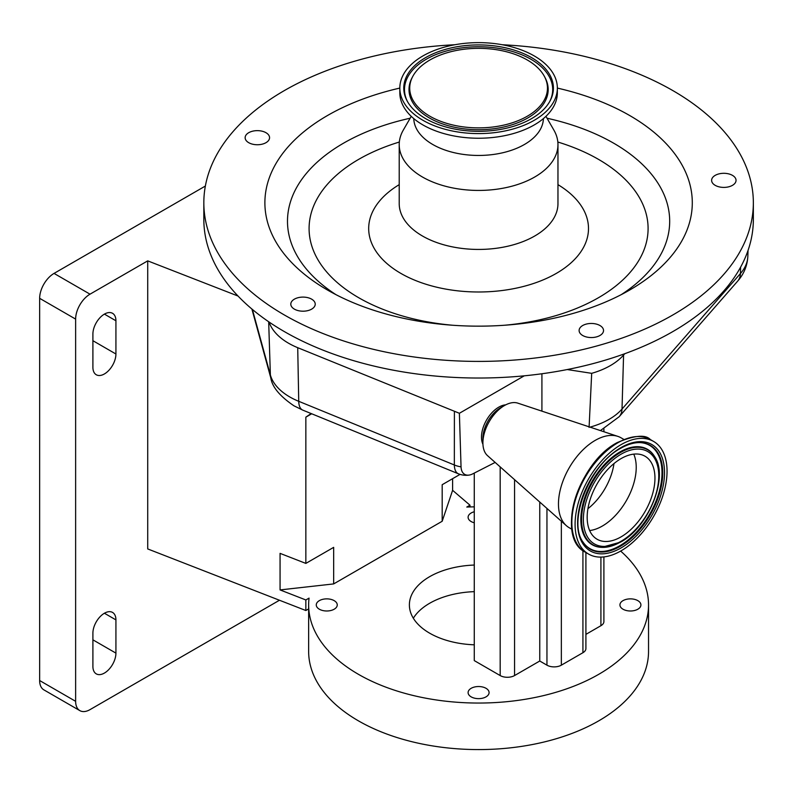 <?xml version="1.0" encoding="UTF-8"?>
<svg xmlns="http://www.w3.org/2000/svg" width="793" height="793" viewBox="0 0 793 793"><rect width="100%" height="100%" fill="white"/><g stroke="black" fill="none" stroke-linecap="round" stroke-linejoin="round"><path stroke-width="1.19" d="M205.367 186.038L54.043 273.407L90.015 294.173A20.35 11.746 120 0 0 75.632 319.103L75.632 701.319A20.35 11.746 120 0 0 79.845 710.627A20.35 11.746 120 0 0 90.015 709.626L279.473 600.242M308.646 608.905L305.85 610.521L147.716 548.934L147.716 260.867L90.015 294.173M147.716 260.867L238.019 296.037M75.632 319.103L39.65 298.327A20.35 11.746 -60 0 1 54.043 273.407M39.65 298.327L39.65 680.543L75.632 701.319M79.845 710.627L43.863 689.86A20.35 11.746 -60 0 1 39.65 680.543M104.408 314.117A16.286 9.397 120 0 0 92.9 334.061L92.9 367.298A16.286 9.397 120 0 0 96.27 374.752A16.286 9.397 120 0 0 108.819 370.39A16.286 9.397 120 0 0 115.927 354.005L115.927 320.769A16.286 9.397 120 0 0 112.556 313.314A16.286 9.397 120 0 0 104.408 314.117L115.927 320.769M104.408 613.237A16.286 9.397 120 0 0 92.9 633.181L92.9 666.417A16.286 9.397 120 0 0 96.27 673.872A16.286 9.397 120 0 0 108.819 669.51A16.286 9.397 120 0 0 115.927 653.125L115.927 619.888A16.286 9.397 120 0 0 112.556 612.434A16.286 9.397 120 0 0 104.408 613.237L115.927 619.888M305.85 610.521L305.85 599.964L309.052 598.12A169.94 98.114 0 0 0 308.646 604.93A169.94 98.114 0 0 0 358.416 674.308A169.94 98.114 0 0 0 543.621 695.58A169.94 98.114 0 0 0 648.535 604.93A169.94 98.114 0 0 0 620.641 551.076M469.991 506.935L469.991 505.2L466.79 507.054A169.94 98.114 0 0 1 474.273 506.846M308.646 604.93L308.646 651.459A169.94 98.114 0 0 0 358.416 720.837A169.94 98.114 0 0 0 543.621 742.109A169.94 98.114 0 0 0 648.535 651.459L648.535 604.93M474.273 511.753A10.487 6.057 0 0 0 468.098 517.274A10.487 6.057 0 0 0 471.171 521.556A10.487 6.057 0 0 0 474.273 522.795M334.18 600.648A10.487 6.057 0 0 0 322.741 599.33A10.487 6.057 0 0 0 316.268 604.93A10.487 6.057 0 0 0 319.341 609.212A10.487 6.057 0 0 0 330.77 610.531A10.487 6.057 0 0 0 337.253 604.93A10.487 6.057 0 0 0 334.18 600.648M486.01 688.304A10.487 6.057 0 0 0 474.571 686.996A10.487 6.057 0 0 0 468.098 692.586A10.487 6.057 0 0 0 471.171 696.869A10.487 6.057 0 0 0 482.6 698.187A10.487 6.057 0 0 0 489.083 692.586A10.487 6.057 0 0 0 486.01 688.304M637.84 600.648A10.487 6.057 0 0 0 626.401 599.33A10.487 6.057 0 0 0 619.928 604.93A10.487 6.057 0 0 0 623.001 609.212A10.487 6.057 0 0 0 634.44 610.531A10.487 6.057 0 0 0 640.913 604.93A10.487 6.057 0 0 0 637.84 600.648M474.273 591.647A69.199 39.947 0 0 0 413.331 618.223M474.273 644.808A69.199 39.947 180 0 1 429.657 633.181A69.199 39.947 180 0 1 409.386 604.93A69.199 39.947 180 0 1 474.273 565.052M305.85 599.964L280.068 589.923L280.068 553.365L305.85 563.407L305.85 417.158L311.134 413.54M305.85 563.407L333.665 547.358L333.665 583.916L280.068 589.923M460.049 474.383L442.187 484.701L442.187 521.259L333.665 583.916M305.85 417.158L311.699 413.777M442.187 521.259L452.605 490.312L452.605 478.685M452.605 490.312L469.991 505.2M474.273 473.104L474.273 660.599L500.175 675.557A10.18 5.878 180 0 0 514.568 675.557L539.755 661.015L539.755 502.038M585.908 552.533L585.908 648.555A10.18 5.878 180 0 1 582.924 652.708L561.345 665.168A10.18 5.878 180 0 1 546.952 665.168L539.755 661.015M603.899 556.904L603.899 621.543A10.18 5.878 180 0 1 600.916 625.707L585.908 634.37M495.149 462.418L472.559 473.956A17.525 10.121 -60 0 1 469.119 475.076A17.525 10.121 -60 0 1 461.04 466.849L459.385 413.282L297.722 347.691A70.993 40.988 180 0 1 269.055 322.008A274.765 158.63 0 0 0 524.262 375.823A274.765 158.63 0 0 0 567.223 369.548A274.765 158.63 0 0 0 624.755 353.718A274.765 158.63 0 0 0 753.35 219.393L753.35 202.78A274.765 158.63 0 0 0 723.404 130.756A274.765 158.63 0 0 0 502.217 44.735M454.964 44.735A274.765 158.63 0 0 0 203.831 202.78L203.831 219.393A274.765 158.63 0 0 0 233.776 291.408A274.765 158.63 0 0 0 269.055 322.008M203.831 202.78A274.765 158.63 0 0 0 233.776 274.794A274.765 158.63 0 0 0 542.729 357.028A274.765 158.63 0 0 0 753.35 202.78M294.381 299.159A12.212 7.048 0 0 0 290.803 304.145A12.212 7.048 0 0 0 298.337 310.658A12.212 7.048 0 0 0 311.649 309.131A12.212 7.048 0 0 0 315.227 304.145A12.212 7.048 0 0 0 307.684 297.633A12.212 7.048 0 0 0 294.381 299.159M262.899 131.41A12.212 7.048 0 0 0 245.136 137.695A12.212 7.048 0 0 0 251.807 143.979A12.212 7.048 0 0 0 269.561 137.695A12.212 7.048 0 0 0 262.899 131.41M725.744 187.317A12.212 7.048 0 0 0 736.043 180.348A12.212 7.048 0 0 0 721.927 173.389A12.212 7.048 0 0 0 711.618 180.348A12.212 7.048 0 0 0 725.744 187.317M580.436 333.704A12.212 7.048 0 0 0 594.165 337.362A12.212 7.048 0 0 0 603.532 330.512A12.212 7.048 0 0 0 602.194 327.311A12.212 7.048 0 0 0 588.465 323.653A12.212 7.048 0 0 0 579.108 330.512A12.212 7.048 0 0 0 580.436 333.704M399.821 88.082A213.704 123.381 0 0 0 288.176 258.786A213.704 123.381 0 0 0 327.479 290.02A213.704 123.381 0 0 0 629.701 290.02A213.704 123.381 0 0 0 669.005 146.764A213.704 123.381 0 0 0 557.35 88.082M411.24 116.343L403.28 130.131A79.379 45.825 0 0 0 399.216 144.613A79.379 45.825 0 0 0 407.87 165.42A79.379 45.825 0 0 0 497.122 189.17A79.379 45.825 0 0 0 557.965 144.613A79.379 45.825 0 0 0 553.901 130.131L545.941 116.343M413.777 118.603A64.828 37.43 0 0 0 420.835 135.018A64.828 37.43 0 0 0 493.236 154.486A64.828 37.43 0 0 0 543.403 118.603M399.821 88.112L399.821 92.771A78.765 45.479 0 0 0 408.415 113.409A78.765 45.479 0 0 0 496.973 136.981A78.765 45.479 0 0 0 557.35 92.771L557.35 88.112A78.765 45.479 0 0 0 548.766 67.464A78.765 45.479 0 0 0 460.198 43.893A78.765 45.479 0 0 0 399.821 88.112A78.765 45.479 0 0 0 408.415 108.76A78.765 45.479 0 0 0 496.973 132.332A78.765 45.479 0 0 0 557.35 88.112M411.924 107.729A74.829 43.199 0 0 0 485.088 131.152A74.829 43.199 0 0 0 550.134 100.77A74.829 43.199 0 0 0 545.257 68.505A74.829 43.199 0 0 0 450.543 48.066A74.829 43.199 0 0 0 407.047 100.77A74.829 43.199 0 0 0 411.924 107.729M539.944 70.062A68.862 39.759 0 0 0 472.608 48.502A68.862 39.759 0 0 0 412.747 76.465A68.862 39.759 0 0 0 417.227 106.163A68.862 39.759 0 0 0 504.407 124.977A68.862 39.759 0 0 0 544.434 76.465A68.862 39.759 0 0 0 539.944 70.062M624.755 353.718L623.576 355.056A70.993 40.988 180 0 1 591.687 373.334L567.223 369.548M524.262 375.823L459.385 413.282M589.09 427.377L591.687 373.334M505.716 404.846A24.424 14.105 120 0 0 498.827 407.126A24.424 14.105 120 0 0 482.947 444.298M541.916 411.141L541.916 373.761M571.882 529.268L569.215 527.732A51.902 29.965 -60 0 1 566.331 525.65L487.536 455.658A30.53 17.624 -60 0 1 482.907 442.9L482.907 438.291A24.89 14.373 -60 0 1 500.502 407.82A24.89 14.373 -60 0 1 500.591 407.771M482.907 442.9A30.53 17.624 -60 0 1 504.497 405.51A30.53 17.624 -60 0 1 504.606 405.451A30.53 17.624 -60 0 1 517.849 403.151L617.876 436.388A51.902 29.965 -60 0 1 621.107 437.835L623.784 439.381M566.331 525.65A51.902 29.965 -60 0 1 562.187 483.234A51.902 29.965 -60 0 1 595.345 440.303A51.902 29.965 -60 0 1 617.876 436.388M620.84 550.966A65.026 37.539 -60 0 1 588.555 554.059A65.026 37.539 -60 0 1 578.632 501.8A65.026 37.539 -60 0 1 621.296 444.516A65.026 37.539 -60 0 1 653.581 441.423A65.026 37.539 -60 0 1 663.503 493.682A65.026 37.539 -60 0 1 620.84 550.966M620.899 536.97A47.927 27.676 -60 0 1 597.099 539.25A47.927 27.676 -60 0 1 589.784 500.74A47.927 27.676 -60 0 1 621.236 458.513A47.927 27.676 -60 0 1 645.026 456.233A47.927 27.676 -60 0 1 652.342 494.753A47.927 27.676 -60 0 1 620.899 536.97M92.9 639.832L115.927 653.125M92.9 340.703L115.927 354.005M500.175 466.889L500.175 675.557M514.568 479.666L514.568 675.557M546.952 508.432L546.952 665.168M561.345 521.219L561.345 665.168M600.916 557.102L600.916 625.707M582.924 550.6L582.924 652.708M252.382 309.439L270.373 374.95A69.249 39.977 0 0 0 289.802 396.966A69.249 39.977 0 0 0 298.733 401.308L297.722 347.691M268.678 321.75L270.373 374.95A20.35 16.415 164.6 0 0 270.839 378.063C272.217 387.053 279.949 396.312 294.015 405.847L302.787 410.13L458.394 473.788A20.35 9.605 -67.8 0 1 454.339 464.976L454.399 411.785M621.266 294.629A191.093 110.326 0 0 0 648.862 171.149A191.093 110.326 0 0 0 547.031 118.226M410.15 118.226A191.093 110.326 0 0 0 308.318 271.325A191.093 110.326 0 0 0 335.915 294.629M504.705 325.229A169.514 97.866 0 0 0 629.622 184.105A169.514 97.866 0 0 0 557.836 142.026M399.345 142.026A169.514 97.866 0 0 0 327.559 272.961A169.514 97.866 0 0 0 452.476 325.229M399.216 184.65A109.9 63.45 0 0 0 380.66 257.338A109.9 63.45 0 0 0 528.485 285.074A109.9 63.45 0 0 0 576.511 199.727A109.9 63.45 0 0 0 557.965 184.65M399.216 144.613L399.216 203.613A79.379 45.825 0 0 0 407.87 224.409A79.379 45.825 0 0 0 497.122 248.169A79.379 45.825 0 0 0 557.965 203.613L557.965 144.613M549.777 101.415A74.106 42.782 0 0 0 544.613 70.121A74.106 42.782 0 0 0 451.356 49.751A74.106 42.782 0 0 0 407.404 101.415M412.747 76.465L412.053 77.773A69.586 40.175 0 0 0 416.583 107.779A69.586 40.175 0 0 0 504.675 126.791A69.586 40.175 0 0 0 545.128 77.773L544.434 76.465M590.002 427.13A69.249 39.977 0 0 0 622.019 409.049L740.434 273.555L740.612 267.132M600.42 430.589L619.184 416.712A20.35 14.839 -138.8 0 0 622.019 409.049L623.576 355.056M619.184 416.712L737.589 281.228A20.35 14.839 -138.8 0 0 740.434 273.555A69.249 39.977 0 0 0 747.839 256.288L748.027 250.469M302.787 410.13A20.35 9.605 112.2 0 1 298.733 401.308L454.339 464.976A20.35 12.291 -179.9 0 0 461.04 466.849M573.319 534.869A63.955 36.924 -60 0 1 616.984 442.91M588.555 554.059L585.333 552.196A65.026 37.539 -60 0 1 575.401 499.937A65.026 37.539 -60 0 1 618.074 442.653A65.026 37.539 -60 0 1 650.359 439.57L653.581 441.423M620.85 548.052A61.467 35.487 -60 0 1 577.601 522.587A61.467 35.487 -60 0 1 621.276 447.43A61.467 35.487 -60 0 1 664.524 472.896A61.467 35.487 -60 0 1 620.85 548.052M620.146 546.407A59.961 34.614 -60 0 1 582.905 541.906C567.401 521.001 590.032 464.064 620.939 448.184C627.868 444.268 634.301 442.415 640.238 442.613A59.961 34.614 -60 0 1 661.471 485.544A59.961 34.614 -60 0 1 620.146 546.407M639.921 442.603A59.653 34.436 -60 0 1 660.688 485.524A59.653 34.436 -60 0 1 619.62 545.852A59.653 34.436 -60 0 1 582.746 541.649M621.187 447.906A59.961 34.614 -60 0 1 640.238 442.613M601.857 547.358A55.133 31.839 -60 0 1 601.54 547.348A55.133 31.839 -60 0 1 582.022 507.867A55.133 31.839 -60 0 1 620.017 451.901A55.133 31.839 -60 0 1 654.265 456.034A55.133 31.839 -60 0 1 654.433 456.302M621.871 540.806A55.133 31.839 -60 0 1 619.64 542.154M620.166 542.214A54.826 31.661 -60 0 1 602.174 547.368A54.826 31.661 -60 0 1 582.756 508.115A54.826 31.661 -60 0 1 620.542 452.456A54.826 31.661 -60 0 1 654.602 456.57L654.265 456.034M620.879 541.391A53.329 30.788 -60 0 1 583.361 519.296A53.329 30.788 -60 0 1 621.256 454.092A53.329 30.788 -60 0 1 658.775 476.187A53.329 30.788 -60 0 1 620.879 541.391M633.756 454.121A47.927 27.676 -60 0 1 602.165 526.155A47.927 27.676 -60 0 1 589.645 530.547M613.98 463.568A45.34 26.179 -60 0 1 587.92 508.69M603.899 428.795L603.899 431.739M737.589 281.228C743.923 274.061 747.343 265.744 747.839 256.288M251.887 309.022L270.839 378.063M458.394 473.788A20.35 20.35 0 0 0 469.119 475.076M500.502 407.82L504.497 405.51M585.333 552.196C555.15 537.694 578.028 462.765 617.251 442.573C634.499 435.317 645.532 434.316 650.359 439.57M654.602 456.57C669.104 476.989 648.624 527.375 620.532 542.134L601.54 547.348"/></g></svg>
